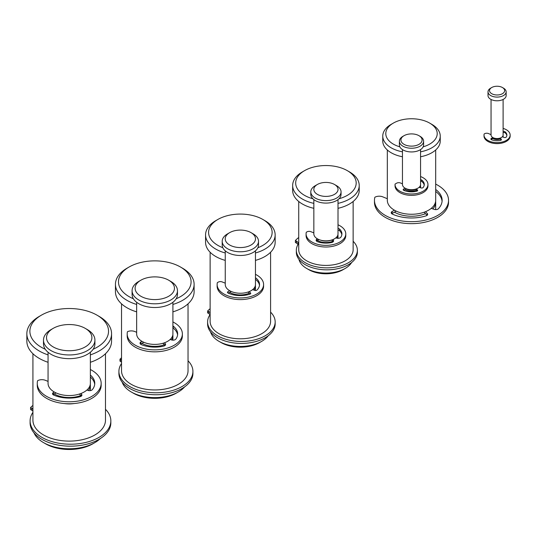 <?xml version="1.0" encoding="UTF-8"?>
<svg xmlns="http://www.w3.org/2000/svg" width="537" height="537" viewBox="0 0 537 537"><rect width="100%" height="100%" fill="white"/><g stroke="black" fill="none" stroke-linecap="round" stroke-linejoin="round"><path stroke-width="0.81" d="M94.921 340.109L94.921 343.814A25.716 14.848 180 0 1 79.046 357.535A25.716 14.848 180 0 1 51.022 354.313A25.716 14.848 180 0 1 43.49 343.814L43.49 340.109A25.716 14.848 0 0 0 51.022 350.607A25.716 14.848 0 0 0 79.046 353.829A25.716 14.848 0 0 0 94.921 340.109A25.716 14.848 0 0 0 87.39 329.611L85.255 328.375A22.688 13.103 180 0 1 85.255 346.902A22.688 13.103 180 0 1 53.163 346.902A22.688 13.103 180 0 1 53.163 328.375A22.688 13.103 180 0 1 85.255 328.375L87.39 329.611M53.163 328.375L51.022 329.611A25.716 14.848 0 0 0 43.49 340.109M90.364 352.259L90.364 383.337A21.151 12.21 180 0 1 77.301 394.621A21.151 12.21 180 0 1 54.25 391.976A21.151 12.21 180 0 1 48.055 383.337L48.055 352.259M54.25 393.95A21.151 12.21 0 0 0 80.832 395.521M88.337 390.527A21.151 12.21 0 0 0 90.364 385.318A21.151 12.21 0 0 0 90.29 384.331M64.427 403.556A18.13 10.465 0 0 0 73.992 403.556M86.88 390.05L88.041 390.439A3.027 1.745 0 0 0 90.458 390.594A3.027 1.745 0 0 0 92.29 389.681A25.561 14.754 0 0 0 94.767 383.337A25.561 14.754 0 0 0 94.633 381.82A25.561 14.754 0 0 0 90.364 375.061M54.25 391.976L53.418 392.46A3.027 1.745 0 0 0 52.532 393.695A3.027 1.745 0 0 0 52.539 393.809A3.027 1.745 0 0 0 53.727 395.084A25.561 14.754 0 0 0 66.568 398.018A25.561 14.754 0 0 0 80.188 396.668A3.027 1.745 0 0 0 81.778 395.608A3.027 1.745 0 0 0 81.913 395.091A3.027 1.745 0 0 0 81.503 394.218L80.832 393.54M53.062 394.682A3.027 1.745 180 0 1 53.418 394.433L56.056 392.909M90.364 369.516A31.952 18.446 180 0 1 101.157 383.337A31.952 18.446 180 0 1 91.8 396.387A31.952 18.446 180 0 1 56.982 400.38A31.952 18.446 180 0 1 37.261 383.337A31.952 18.446 180 0 1 37.577 380.733L37.63 380.706A6.048 3.491 180 0 1 41.383 379.693A6.048 3.491 180 0 1 45.377 380.31L48.055 381.391M37.261 383.337L37.261 385.318A31.952 18.446 0 0 0 56.982 402.361A31.952 18.446 0 0 0 91.8 398.36A31.952 18.446 0 0 0 101.157 385.318L101.157 383.337M90.364 377.034A25.561 14.754 180 0 1 94.633 383.794A25.561 14.754 180 0 1 94.707 384.331M79.369 394.051L81.389 396.071M258.512 241.294L258.512 245.006A18.151 10.478 180 0 1 247.302 254.686A18.151 10.478 180 0 1 227.52 252.417A18.151 10.478 180 0 1 222.204 245.006L222.204 241.294A18.151 10.478 0 0 0 227.52 248.712A18.151 10.478 0 0 0 247.302 250.98A18.151 10.478 0 0 0 258.512 241.294A18.151 10.478 0 0 0 253.196 233.884L251.054 232.649A15.13 8.733 180 0 1 251.054 245.006A15.13 8.733 180 0 1 229.661 245.006A15.13 8.733 180 0 1 229.661 232.649A15.13 8.733 180 0 1 251.054 232.649L253.196 233.884M229.661 232.649L227.52 233.884A18.151 10.478 0 0 0 222.204 241.294M255.458 250.819L255.458 284.529A15.103 8.72 180 0 1 246.134 292.584A15.103 8.72 180 0 1 229.675 290.692A15.103 8.72 180 0 1 225.251 284.529L225.251 250.819M253.88 290.074A15.103 8.72 0 0 0 255.458 286.187L255.458 288.577A15.103 8.72 180 0 1 255.102 290.463M229.675 292.356A15.103 8.72 0 0 0 249.215 293.249M255.458 286.187A15.103 8.72 0 0 0 255.39 285.362M252.591 289.644L254.88 290.403A1.51 0.873 0 0 0 256.028 290.49A1.51 0.873 0 0 0 256.948 290.087A19.184 11.076 0 0 0 259.539 284.529A19.184 11.076 0 0 0 259.465 283.57A19.184 11.076 0 0 0 255.458 277.703M259.485 285.362A19.184 11.076 0 0 0 259.465 285.228A19.184 11.076 0 0 0 255.458 279.361M229.675 290.692L227.91 291.719A1.51 0.873 0 0 0 227.466 292.336A1.51 0.873 0 0 0 227.466 292.37A1.51 0.873 0 0 0 228.003 293.001A19.184 11.076 0 0 0 238.69 295.558A19.184 11.076 0 0 0 249.987 294.108A1.51 0.873 0 0 0 250.685 293.578A1.51 0.873 0 0 0 250.739 293.35A1.51 0.873 0 0 0 250.537 292.913L249.215 291.591M255.458 274.333A23.239 13.418 180 0 1 263.593 284.529A23.239 13.418 180 0 1 256.787 294.014A23.239 13.418 180 0 1 231.467 296.921A23.239 13.418 180 0 1 217.123 284.529A23.239 13.418 180 0 1 217.351 282.63L218.264 282.106A3.027 1.745 180 0 1 220.143 281.603A3.027 1.745 180 0 1 222.137 281.912L225.251 283.167M263.593 284.529L263.593 286.187A23.239 13.418 180 0 1 256.787 295.672A23.239 13.418 180 0 1 231.467 298.585A23.239 13.418 180 0 1 217.123 286.187L217.123 284.529M231.212 291.47L228.306 293.148M250.047 294.088L248.007 292.047M177.472 290.705L177.472 294.41A22.688 13.103 180 0 1 163.463 306.513A22.688 13.103 180 0 1 138.734 303.673A22.688 13.103 180 0 1 132.089 294.41L132.089 290.705A22.688 13.103 0 0 0 138.734 299.968A22.688 13.103 0 0 0 163.463 302.808A22.688 13.103 0 0 0 177.472 290.705A22.688 13.103 0 0 0 170.826 281.442L168.685 280.207A19.668 11.351 180 0 1 168.685 296.263A19.668 11.351 180 0 1 140.875 296.263A19.668 11.351 180 0 1 140.875 280.207A19.668 11.351 180 0 1 168.685 280.207L170.826 281.442M140.875 280.207L138.734 281.442A22.688 13.103 0 0 0 132.089 290.705M172.907 302.291L172.907 333.933A18.13 10.465 180 0 1 161.718 343.606A18.13 10.465 180 0 1 141.963 341.337A18.13 10.465 180 0 1 136.653 333.933L136.653 302.291M171.518 339.928A18.13 10.465 0 0 0 172.907 335.914L172.907 338.579A18.13 10.465 180 0 1 172.706 340.156M141.963 343.311A18.13 10.465 0 0 0 164.382 344.788M172.907 335.914A18.13 10.465 0 0 0 172.827 334.92M170.162 339.478L171.531 339.934A3.027 1.745 0 0 0 174.001 340.075A3.027 1.745 0 0 0 175.827 339.109A22.876 13.203 0 0 0 177.653 333.933A22.876 13.203 0 0 0 177.505 332.416A22.876 13.203 0 0 0 173.229 326.127A3.027 1.745 0 0 0 172.907 325.912M177.593 334.92A22.876 13.203 0 0 0 177.505 334.397A22.876 13.203 0 0 0 173.229 328.107A3.027 1.745 0 0 0 172.907 327.892M141.963 341.337L140.909 341.941A3.027 1.745 0 0 0 140.023 343.177A3.027 1.745 0 0 0 140.036 343.311A3.027 1.745 0 0 0 141.265 344.586A22.876 13.203 0 0 0 152.159 347.05A22.876 13.203 0 0 0 163.738 346.083A3.027 1.745 0 0 0 165.423 345.029A3.027 1.745 0 0 0 165.577 344.479A3.027 1.745 0 0 0 165.174 343.606L164.382 342.814M143.788 342.257L140.909 343.922A3.027 1.745 0 0 0 140.553 344.163M172.907 321.925A27.595 15.929 180 0 1 182.372 333.933A27.595 15.929 180 0 1 174.29 345.197A27.595 15.929 180 0 1 144.225 348.654A27.595 15.929 180 0 1 127.188 333.933A27.595 15.929 180 0 1 127.464 331.705A6.048 3.491 180 0 1 131.075 330.899A6.048 3.491 180 0 1 134.8 331.53L136.653 332.282M182.372 333.933L182.372 335.914A27.595 15.929 180 0 1 174.29 347.177A27.595 15.929 180 0 1 144.225 350.627A27.595 15.929 180 0 1 127.188 335.914L127.188 333.933M165.054 345.459L162.892 343.297M121.523 362.28A6.048 3.491 0 0 0 120.409 361.394L119.993 361.153L119.993 359.179A40.154 23.185 180 0 1 121.523 357.763M188.037 360.797A37.006 21.366 180 0 1 192.917 371.403L192.917 373.383A37.006 21.366 180 0 1 182.083 388.493A37.006 21.366 180 0 1 141.748 393.124A37.006 21.366 180 0 1 118.905 373.383L118.905 371.403A37.006 21.366 180 0 1 121.523 363.509M192.917 371.403A37.006 21.366 180 0 1 182.083 386.512A37.006 21.366 180 0 1 141.748 391.144A37.006 21.366 180 0 1 118.905 371.403M121.523 360.3A6.048 3.491 0 0 0 120.409 359.421L119.993 359.179M188.037 303.828L188.037 370.752A33.254 19.198 180 0 1 167.51 388.493A33.254 19.198 180 0 1 131.263 384.331A33.254 19.198 180 0 1 121.523 370.752L121.523 303.828M133.371 298.753A36.308 20.963 180 0 1 129.108 296.646A36.308 20.963 180 0 1 129.108 267.003L126.967 268.238A39.329 22.708 0 0 0 115.448 284.295L115.448 291.705A39.329 22.708 0 0 0 126.967 307.761A39.329 22.708 0 0 0 136.653 311.856M172.907 311.856A39.329 22.708 0 0 0 194.112 291.705L194.112 284.295A39.329 22.708 0 0 0 182.593 268.238L180.452 267.003A36.308 20.963 180 0 1 176.19 298.753M115.448 284.295A39.329 22.708 0 0 0 126.967 300.351A39.329 22.708 0 0 0 136.653 304.445M172.907 304.445A39.329 22.708 0 0 0 194.112 284.295M184.654 386.841A33.254 19.198 180 0 1 178.297 391.976A33.254 19.198 180 0 1 131.263 391.976L131.263 391.976A33.254 19.198 180 0 1 122.168 382.156M133.404 393.212L131.263 391.976L133.404 393.212A30.233 17.453 0 0 0 176.156 393.212L178.297 391.976M129.108 267.003A36.308 20.963 180 0 1 180.452 267.003L182.593 268.238M32.925 411.134A6.048 3.491 180 0 0 31.797 410.234L30.569 409.523L30.569 407.543A44.39 25.628 180 0 1 32.925 405.395M30.099 420.894L30.099 422.867A40.376 23.306 0 0 0 55.022 444.401A40.376 23.306 0 0 0 99.023 439.347A40.376 23.306 0 0 0 110.844 422.867L110.844 420.894A40.376 23.306 180 0 1 99.023 437.373A40.376 23.306 180 0 1 55.022 442.428A40.376 23.306 180 0 1 30.099 420.894A40.376 23.306 180 0 1 32.925 412.329M105.487 409.288A40.376 23.306 180 0 1 110.844 420.894M32.925 409.154A6.048 3.491 0 0 0 31.797 408.254L30.569 407.543M105.487 353.729L105.487 420.162A36.281 20.95 180 0 1 83.094 439.514A36.281 20.95 180 0 1 43.551 434.97A36.281 20.95 180 0 1 32.925 420.162L32.925 353.729M100.379 438.521A36.281 20.95 180 0 1 94.861 442.622A36.281 20.95 180 0 1 43.551 442.622L43.551 442.622A36.281 20.95 180 0 1 33.992 432.849M45.692 443.857L43.551 442.622L45.692 443.857A33.254 19.198 0 0 0 92.726 443.857L94.861 442.622M90.364 354.883A42.356 24.454 0 0 0 111.562 333.699L111.562 341.109A42.356 24.454 180 0 1 90.364 362.294M48.055 362.294A42.356 24.454 180 0 1 39.255 358.401A42.356 24.454 180 0 1 26.85 341.109L26.85 333.699A42.356 24.454 0 0 0 39.255 350.99A42.356 24.454 0 0 0 48.055 354.883M111.562 333.699A42.356 24.454 0 0 0 99.157 316.407L97.016 315.172A39.329 22.708 180 0 1 97.022 315.172A39.329 22.708 180 0 1 93.143 349.245M45.276 349.245A39.329 22.708 180 0 1 41.396 347.285A39.329 22.708 180 0 1 41.396 315.172L39.255 316.407A42.356 24.454 0 0 0 26.85 333.699M41.396 315.172A39.329 22.708 180 0 1 97.016 315.172L99.157 316.407M335.86 237.857L336.511 238.072A3.027 1.745 0 0 0 339.035 238.206A3.027 1.745 0 0 0 340.847 237.186A15.976 9.223 0 0 0 341.908 233.89A15.976 9.223 0 0 0 341.841 233.038A15.976 9.223 0 0 0 339.552 229.071A3.027 1.745 0 0 0 338.008 228.339M341.841 234.716A15.976 9.223 0 0 0 341.841 234.703A15.976 9.223 0 0 0 339.552 230.729A3.027 1.745 0 0 0 338.008 230.004M338.008 199.623L338.008 233.89A12.076 6.974 180 0 1 330.55 240.328A12.076 6.974 180 0 1 317.387 238.817L317.025 239.025A3.027 1.745 0 0 0 316.139 240.261A3.027 1.745 0 0 0 316.165 240.469A3.027 1.745 0 0 0 317.589 241.751A15.976 9.223 0 0 0 324.462 243.073A15.976 9.223 0 0 0 331.644 242.502A3.027 1.745 0 0 0 333.41 241.455A3.027 1.745 0 0 0 333.584 240.871A3.027 1.745 0 0 0 333.182 239.999L332.806 239.623M318.951 239.576L317.025 240.69A3.027 1.745 0 0 0 316.508 241.093M338.008 224.795A19.849 11.458 180 0 1 345.781 233.89A19.849 11.458 180 0 1 339.968 241.992A19.849 11.458 180 0 1 318.334 244.476A19.849 11.458 180 0 1 306.083 233.89A19.849 11.458 180 0 1 306.285 232.266L306.983 231.863A3.027 1.745 180 0 1 308.856 231.36A3.027 1.745 180 0 1 310.856 231.669L313.85 232.877M345.781 233.89L345.781 235.548A19.849 11.458 180 0 1 339.968 243.65A19.849 11.458 180 0 1 318.334 246.134A19.849 11.458 180 0 1 306.083 235.548L306.083 233.89M333.222 241.697A3.027 1.745 0 0 0 333.182 241.657L331.577 240.052M331.282 240.14A9.585 5.531 180 0 1 320.582 240.14M337.088 238.22A12.076 6.974 0 0 0 338.008 235.548L338.008 236.911A12.076 6.974 180 0 1 337.766 238.3M317.387 240.475A12.076 6.974 0 0 0 332.806 241.281M338.008 235.548A12.076 6.974 0 0 0 337.921 234.716M341.055 191.89L341.055 194.36A15.13 8.733 180 0 1 331.718 202.429A15.13 8.733 180 0 1 315.232 200.536A15.13 8.733 180 0 1 310.802 194.36L310.802 191.89A15.13 8.733 0 0 0 315.232 198.066A15.13 8.733 0 0 0 331.718 199.959A15.13 8.733 0 0 0 341.055 191.89A15.13 8.733 0 0 0 336.625 185.715L334.491 184.48A12.103 6.988 180 0 1 334.491 194.36A12.103 6.988 180 0 1 317.374 194.36A12.103 6.988 180 0 1 317.374 184.48A12.103 6.988 180 0 1 334.491 184.48L336.625 185.715M317.374 184.48L315.232 185.715A15.13 8.733 0 0 0 310.802 191.89M317.387 238.817A12.076 6.974 180 0 1 313.85 233.89L313.85 199.623M419.142 187.292L421.008 187.91A1.51 0.873 0 0 0 422.223 187.99A1.51 0.873 0 0 0 423.143 187.514A12.767 7.37 0 0 0 424.27 184.48A12.767 7.37 0 0 0 424.19 183.647A12.767 7.37 0 0 0 421.666 180.016A1.51 0.873 0 0 0 420.565 179.673A1.51 0.873 0 0 0 420.558 179.673M424.217 185.171A12.767 7.37 0 0 0 424.19 185.03A12.767 7.37 0 0 0 421.666 181.399A1.51 0.873 0 0 0 420.565 181.056A1.51 0.873 0 0 0 420.558 181.056M417.148 191.051L415.51 189.172M415.51 189.413A7.337 4.236 180 0 1 406.321 188.856L403.757 190.34A12.767 7.37 0 0 0 410.067 191.803A12.767 7.37 0 0 0 416.759 191.199A1.51 0.873 0 0 0 417.578 190.669A1.51 0.873 0 0 0 417.652 190.4A1.51 0.873 0 0 0 417.45 189.964L416.37 188.89M420.558 149.595L420.558 184.48A9.055 5.229 180 0 1 414.967 189.313A9.055 5.229 180 0 1 405.106 188.178L403.616 189.037A1.51 0.873 0 0 0 403.173 189.655A1.51 0.873 0 0 0 403.18 189.709A1.51 0.873 0 0 0 403.77 190.346M420.558 176.545A16.459 9.505 180 0 1 427.962 184.48A16.459 9.505 180 0 1 423.143 191.199A16.459 9.505 180 0 1 405.207 193.26A16.459 9.505 180 0 1 395.044 184.48A16.459 9.505 180 0 1 395.057 184.097L396.621 183.191A3.027 1.745 180 0 1 398.501 182.687A3.027 1.745 180 0 1 400.501 182.996L402.455 183.788M427.962 184.48L427.962 185.862A16.459 9.505 180 0 1 423.143 192.582A16.459 9.505 180 0 1 405.207 194.642A16.459 9.505 180 0 1 395.044 185.862L395.044 184.48M405.106 189.561A9.055 5.229 0 0 0 416.37 190.273M420.048 187.594A9.055 5.229 0 0 0 420.558 185.862A9.055 5.229 0 0 0 420.478 185.171M423.606 141.251L423.606 144.956A12.103 6.988 180 0 1 416.135 151.414A12.103 6.988 180 0 1 402.945 149.897A12.103 6.988 180 0 1 399.4 144.956L399.4 141.251A12.103 6.988 0 0 0 402.945 146.192A12.103 6.988 0 0 0 416.135 147.709A12.103 6.988 0 0 0 423.606 141.251A12.103 6.988 0 0 0 420.062 136.311L418.994 135.693A10.592 6.115 180 0 1 418.994 144.339A10.592 6.115 180 0 1 404.019 144.339A10.592 6.115 180 0 1 404.019 135.693A10.592 6.115 180 0 1 418.994 135.693L420.062 136.311M404.019 135.693L402.945 136.311A12.103 6.988 0 0 0 399.4 141.251M405.106 188.178A9.055 5.229 180 0 1 402.455 184.48L402.455 149.595M338.008 203.382A33.281 19.211 0 0 0 359.213 185.48L359.213 190.42A33.281 19.211 180 0 1 338.008 208.322M313.85 208.322A33.281 19.211 180 0 1 302.398 204.006A33.281 19.211 180 0 1 292.652 190.42L292.652 185.48A33.281 19.211 0 0 0 302.398 199.066A33.281 19.211 0 0 0 313.85 203.382M359.213 185.48A33.281 19.211 0 0 0 349.466 171.894L347.325 170.659A30.253 17.466 180 0 1 338.995 198.764M312.863 198.764A30.253 17.466 180 0 1 304.539 195.361A30.253 17.466 180 0 1 304.539 170.659L302.398 171.894A33.281 19.211 0 0 0 292.652 185.48M304.539 170.659A30.253 17.466 180 0 1 347.325 170.659L349.466 171.894M353.138 201.489L353.138 249.712A27.206 15.707 180 0 1 336.343 264.217A27.206 15.707 180 0 1 306.694 260.814A27.206 15.707 180 0 1 298.726 249.712L298.726 201.489M351.628 262.512A27.206 15.707 180 0 1 345.17 268.466A27.206 15.707 180 0 1 306.694 268.466L306.694 268.466A27.206 15.707 180 0 1 298.948 259.351M308.835 269.702L306.694 268.466L308.835 269.702A24.178 13.962 0 0 0 343.029 269.702L345.17 268.466M353.138 241.281A30.522 17.62 180 0 1 357.373 250.242A30.522 17.62 180 0 1 348.439 262.7A30.522 17.62 180 0 1 315.172 266.52A30.522 17.62 180 0 1 296.337 250.242A30.522 17.62 180 0 1 297.894 244.677A6.048 3.491 0 0 0 298.203 243.576A6.048 3.491 0 0 0 298.042 242.771A6.048 3.491 0 0 0 296.431 241.106L295.397 240.509A34.442 19.882 180 0 1 297.726 238.294A34.442 19.882 180 0 1 298.726 237.515M357.373 250.242L357.373 252.215A30.522 17.62 180 0 1 348.439 264.681A30.522 17.62 180 0 1 315.172 268.5A30.522 17.62 180 0 1 296.337 252.215L296.337 250.242M297.954 244.563A6.048 3.491 0 0 0 296.431 243.08L295.397 242.482L295.397 240.509M431.231 208.376L434.265 209.39A3.027 1.745 0 0 0 436.601 209.558A3.027 1.745 0 0 0 438.44 208.705A30.616 17.674 0 0 0 442.126 200.301A30.616 17.674 0 0 0 441.998 198.71A30.616 17.674 0 0 0 435.688 189.46M442.079 201.288A30.616 17.674 0 0 0 441.998 200.69A30.616 17.674 0 0 0 435.688 191.434M435.688 149.984L435.688 200.301A24.178 13.962 180 0 1 420.76 213.202A24.178 13.962 180 0 1 394.406 210.175L392.111 211.497A3.027 1.745 0 0 0 391.225 212.733A3.027 1.745 0 0 0 391.231 212.833A3.027 1.745 0 0 0 392.359 214.095A30.616 17.674 0 0 0 408.751 217.908A30.616 17.674 0 0 0 426.063 215.854A3.027 1.745 0 0 0 427.533 214.793A3.027 1.745 0 0 0 427.647 214.317A3.027 1.745 0 0 0 427.244 213.444L425.492 211.692M396.205 211.115L392.111 213.478A3.027 1.745 0 0 0 391.755 213.719M435.688 184.11A37.033 21.379 180 0 1 448.536 200.301A37.033 21.379 180 0 1 437.689 215.424A37.033 21.379 180 0 1 397.333 220.056A37.033 21.379 180 0 1 374.47 200.301A37.033 21.379 180 0 1 374.846 197.28L374.947 197.22A6.048 3.491 180 0 1 378.699 196.206A6.048 3.491 180 0 1 382.7 196.831L387.325 198.697M448.536 200.301L448.536 202.281A37.033 21.379 180 0 1 437.689 217.398A37.033 21.379 180 0 1 397.333 222.029A37.033 21.379 180 0 1 374.47 202.281L374.47 200.301M427.123 215.303L424.055 212.236M399.85 146.836A25.716 14.848 180 0 1 393.319 144.104A25.716 14.848 180 0 1 393.319 123.107L391.184 124.342A28.743 16.593 0 0 0 382.76 136.076L382.76 141.016A28.743 16.593 0 0 0 391.184 152.75A28.743 16.593 0 0 0 402.455 156.764M420.558 156.764A28.743 16.593 0 0 0 440.246 141.016L440.246 136.076A28.743 16.593 0 0 0 431.829 124.342L429.687 123.107A25.716 14.848 180 0 1 423.163 146.836M382.76 136.076A28.743 16.593 0 0 0 391.184 147.809A28.743 16.593 0 0 0 402.455 151.823M420.558 151.823A28.743 16.593 0 0 0 440.246 136.076M432.795 208.9A24.178 13.962 0 0 0 435.688 202.281L435.688 207.953A24.178 13.962 180 0 1 435.514 209.618M394.406 212.149A24.178 13.962 0 0 0 425.492 213.666M435.688 202.281A24.178 13.962 0 0 0 435.628 201.288M393.319 123.107A25.716 14.848 180 0 1 429.687 123.107L431.829 124.342M394.406 210.175A24.178 13.962 180 0 1 387.325 200.301L387.325 149.984M209.907 314.816A6.048 3.491 180 0 0 208.383 313.333L207.671 312.923L207.671 310.943A37.322 21.547 180 0 1 210.074 308.755A37.322 21.547 180 0 1 210.128 308.708M270.588 312.131A33.791 19.507 180 0 1 275.172 321.938A33.791 19.507 180 0 1 265.278 335.732A33.791 19.507 180 0 1 228.453 339.961A33.791 19.507 180 0 1 207.597 321.938A33.791 19.507 180 0 1 209.766 315.058A6.048 3.491 0 0 0 210.128 314.172M210.128 313.48A6.048 3.491 0 0 0 210.021 313.091A6.048 3.491 0 0 0 208.383 311.359L207.671 310.943M207.597 321.938L207.597 323.918A33.791 19.507 0 0 0 228.453 341.941A33.791 19.507 0 0 0 265.278 337.713A33.791 19.507 0 0 0 275.172 323.918L275.172 321.938M270.588 252.242L270.588 321.348A30.233 17.453 180 0 1 251.927 337.471A30.233 17.453 180 0 1 218.982 333.692A30.233 17.453 180 0 1 210.128 321.348L210.128 252.242M255.458 252.981A34.791 20.091 0 0 0 275.152 234.884L275.152 242.294A34.791 20.091 180 0 1 255.458 260.391M225.251 260.391A34.791 20.091 180 0 1 215.753 256.498A34.791 20.091 180 0 1 205.564 242.294L205.564 234.884A34.791 20.091 0 0 0 215.753 249.087A34.791 20.091 0 0 0 225.251 252.981M275.152 234.884A34.791 20.091 0 0 0 264.963 220.68A34.791 20.091 0 0 0 264.956 220.68L262.821 219.445A31.77 18.339 180 0 1 257.894 247.711M222.821 247.711A31.77 18.339 180 0 1 217.894 245.382A31.77 18.339 180 0 1 217.894 219.445L215.753 220.68A34.791 20.091 0 0 0 205.564 234.884M217.894 219.445A31.77 18.339 180 0 1 262.821 219.445L264.963 220.68M268.211 335.773A30.233 17.453 180 0 1 261.734 341.337A30.233 17.453 180 0 1 218.982 341.337L218.982 341.337A30.233 17.453 180 0 1 210.544 331.886M221.116 342.572L218.982 341.337L221.116 342.572A27.206 15.707 0 0 0 259.593 342.572L261.734 341.337M503.109 99.466L503.109 135.076A6.028 3.477 180 0 1 499.383 138.291A6.028 3.477 180 0 1 492.818 137.532L491.315 138.405A1.51 0.873 0 0 0 490.872 139.023A1.51 0.873 0 0 0 490.878 139.103A1.51 0.873 0 0 0 491.53 139.741A9.8 5.659 0 0 0 495.832 140.687A9.8 5.659 0 0 0 500.417 140.399A1.51 0.873 0 0 0 501.343 139.842A1.51 0.873 0 0 0 501.417 139.573A1.51 0.873 0 0 0 501.142 139.076L499.987 138.123M491.14 139.513A1.51 0.873 180 0 1 491.315 139.392L493.483 137.868M503.109 128.377A13.069 7.545 180 0 1 510.15 135.076A13.069 7.545 180 0 1 506.324 140.412A13.069 7.545 180 0 1 492.08 142.05A13.069 7.545 180 0 1 484.012 135.076A13.069 7.545 180 0 1 484.139 134.008L484.602 133.74A3.027 1.745 180 0 1 486.529 133.236A3.027 1.745 180 0 1 488.563 133.579L491.053 134.666M484.012 135.076L484.012 136.062A13.069 7.545 0 0 0 492.08 143.037A13.069 7.545 0 0 0 506.324 141.399A13.069 7.545 0 0 0 510.15 136.062L510.15 135.076M502.357 136.754L504.008 137.418A1.51 0.873 0 0 0 505.33 137.539A1.51 0.873 0 0 0 506.297 137.002A9.8 5.659 0 0 0 506.881 135.076A9.8 5.659 0 0 0 506.8 134.357A9.8 5.659 0 0 0 505.163 131.874A1.51 0.873 0 0 0 504.048 131.498A1.51 0.873 0 0 0 503.109 131.625M503.109 132.612A1.51 0.873 180 0 1 504.048 132.485A1.51 0.873 180 0 1 505.163 132.861A9.8 5.659 180 0 1 506.8 135.344A9.8 5.659 180 0 1 506.847 135.572M501.142 139.076L501.142 140.063A1.51 0.873 180 0 1 501.149 140.07L499.444 138.278M492.818 138.526A6.028 3.477 0 0 0 499.987 139.11M502.901 136.969A6.028 3.477 0 0 0 503.109 136.062A6.028 3.477 0 0 0 503.048 135.572M499.444 138.66A5.081 2.933 180 0 1 493.483 138.137M506.156 91.847L506.156 95.552A9.075 5.242 180 0 1 500.551 100.392A9.075 5.242 180 0 1 490.664 99.258A9.075 5.242 180 0 1 488.005 95.552L488.005 91.847A9.075 5.242 0 0 0 490.664 95.552A9.075 5.242 0 0 0 500.551 96.687A9.075 5.242 0 0 0 506.156 91.847A9.075 5.242 0 0 0 503.498 88.142L502.431 87.524A7.565 4.37 180 0 1 502.431 93.7A7.565 4.37 180 0 1 491.731 93.7A7.565 4.37 180 0 1 491.731 87.524A7.565 4.37 180 0 1 502.431 87.524L503.498 88.142M491.731 87.524L490.664 88.142A9.075 5.242 0 0 0 488.005 91.847M492.818 137.532A6.028 3.477 180 0 1 491.053 135.076L491.053 99.466M53.418 394.433L53.418 392.46M81.503 395.964L81.503 394.218M227.91 292.954L227.91 291.719M250.537 293.786L250.537 292.913M140.909 343.922L140.909 341.941M173.229 328.107L173.229 326.127M165.174 345.351L165.174 343.606M120.409 361.394L120.409 359.421M31.797 410.234L31.797 408.254M339.552 230.729L339.552 229.071M317.025 240.69L317.025 239.025M333.182 241.657L333.182 239.999M421.666 181.399L421.666 180.016M403.616 190.273L403.616 189.037M417.45 190.843L417.45 189.964M296.431 243.08L296.431 241.106M392.111 213.478L392.111 211.497M427.244 215.189L427.244 213.444M208.383 313.333L208.383 311.359M491.315 139.392L491.315 138.405M505.163 132.861L505.163 131.874M90.364 390.614L90.364 385.318M420.558 187.762L420.558 185.862M503.109 137.056L503.109 136.062"/></g></svg>
